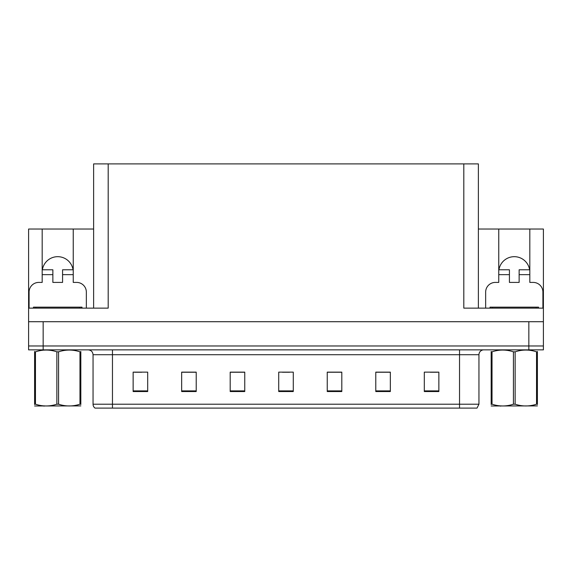 <?xml version="1.0" encoding="UTF-8"?>
<svg xmlns="http://www.w3.org/2000/svg" width="572" height="572" viewBox="0 0 572 572"><rect width="100%" height="100%" fill="white"/><g stroke="black" fill="none" stroke-linecap="round" stroke-linejoin="round"><path stroke-width="0.86" d="M529.622 269.791A15.53 15.53 0 0 0 498.941 269.791M42.378 269.791A15.53 15.53 0 0 1 73.059 269.791M93.629 308.129L93.629 163.899L463.813 163.899L463.813 308.129L543.4 308.129L543.4 321.714L28.6 321.714L28.6 345.981L43.157 345.981L28.6 345.981L28.6 349.864L43.157 349.864L43.157 345.981L528.843 345.981L43.157 345.981L43.157 321.714M29.086 308.129L29.086 292.113A9.703 9.703 0 0 1 38.789 282.411L42.185 282.411L42.185 274.646L52.867 274.646L52.867 269.791L42.185 269.791L42.185 229.029L28.6 229.029L28.6 308.129L108.187 308.129L108.187 163.899M28.6 308.129L28.6 321.714M43.157 349.864L543.4 349.864L543.4 345.981L528.843 345.981L543.4 345.981L543.4 321.714M485.649 308.129L485.649 292.113A9.703 9.703 0 0 1 495.359 282.411L498.755 282.411L498.755 274.646L509.43 274.646L509.43 282.411L519.133 282.411L519.133 274.646L529.815 274.646L529.815 229.029L543.4 229.029L543.4 308.129M463.813 163.899L478.371 163.899L478.371 308.129M478.371 229.029L498.755 229.029L498.755 274.646M52.867 274.646L52.867 282.411L62.57 282.411L62.57 274.646L73.245 274.646L73.245 229.029L93.629 229.029M42.185 229.029L73.245 229.029M529.815 229.029L498.755 229.029M478.95 404.218L477.012 408.101L459.538 408.101L459.538 404.218L478.95 404.218L478.95 354.719A4.855 4.855 0 0 1 483.805 349.864M459.538 408.101L94.988 408.101A4.855 4.855 0 0 1 93.05 404.218L93.05 354.719C92.757 351.773 91.141 350.15 88.195 349.864M438.867 391.548L438.867 372.136L424.31 372.136L424.31 391.548L438.867 391.548M390.34 391.548L390.34 372.136L375.783 372.136L375.783 391.548L390.34 391.548M341.806 391.548L341.806 372.136L327.248 372.136L327.248 391.548L341.806 391.548M147.69 391.548L147.69 372.136L133.133 372.136L133.133 391.548L147.69 391.548M196.217 391.548L196.217 372.136L181.66 372.136L181.66 391.548L196.217 391.548M244.752 391.548L244.752 372.136L230.194 372.136L230.194 391.548L244.752 391.548M293.279 391.548L293.279 372.136L278.721 372.136L278.721 391.548L293.279 391.548M450.707 408.101L121.293 408.101M389.904 372.236L383.74 372.236M376.462 372.236L390.34 372.236M430.23 372.236L437.508 372.236M242.035 372.236L235.871 372.236M181.66 372.236L195.538 372.236M188.26 372.236L182.096 372.236M134.492 372.236L141.77 372.236M336.129 372.236L329.965 372.236M282.361 372.236L289.639 372.236M244.752 372.236L230.194 372.236M341.806 372.236L327.248 372.236M73.245 274.646L73.245 282.411L76.641 282.411A9.703 9.703 0 0 1 86.351 292.113L86.351 308.129M73.245 269.791L62.57 269.791L62.57 274.646M42.185 269.791L42.185 274.646M509.43 274.646L509.43 269.791L498.755 269.791M529.815 274.646L529.815 282.411L533.211 282.411A9.703 9.703 0 0 1 542.914 292.113L542.914 308.129M529.815 269.791L519.133 269.791L519.133 274.646M33.455 308.129L33.455 307.157L81.982 307.157L81.982 308.129M538.545 307.157L538.545 308.129L538.545 307.157L490.018 307.157L490.018 308.129M80.831 405.906L34.606 405.984M80.831 404.518L80.831 404.197C80.831 406.549 80.831 406.549 80.831 404.197L79.973 404.197L79.973 351.823C72.866 349.478 65.737 349.478 58.573 351.823L56.857 351.823C49.757 349.478 42.628 349.478 35.464 351.823L34.606 351.823C34.606 349.478 34.606 349.478 34.606 351.823L34.606 351.508M58.573 351.823L58.573 404.197C65.68 406.549 72.808 406.549 79.973 404.197M58.573 404.197L56.857 404.197L56.857 351.823M80.831 351.508L80.831 351.823C80.831 349.478 80.831 349.478 80.831 351.823L79.973 351.823M80.831 351.823L80.831 404.197M35.464 351.823L35.464 404.197L34.606 404.197L34.606 351.823M35.464 404.197C42.564 406.549 49.7 406.549 56.857 404.197M34.606 404.197C34.606 406.549 34.606 406.549 34.606 404.197L34.606 404.518M537.394 405.906L491.169 405.984M537.394 404.518L537.394 404.197C537.394 406.549 537.394 406.549 537.394 404.197L536.536 404.197L536.536 351.823C529.436 349.478 522.3 349.478 515.143 351.823L513.427 351.823C506.32 349.478 499.192 349.478 492.027 351.823L491.169 351.823C491.169 349.478 491.169 349.478 491.169 351.823L491.169 351.508M515.143 351.823L515.143 404.197C522.243 406.549 529.372 406.549 536.536 404.197M515.143 404.197L513.427 404.197L513.427 351.823M537.394 351.508L537.394 351.823C537.394 349.478 537.394 349.478 537.394 351.823L536.536 351.823M537.394 351.823L537.394 404.197M492.027 351.823L492.027 404.197L491.169 404.197L491.169 351.823M492.027 404.197C499.134 406.549 506.263 406.549 513.427 404.197M491.169 404.197C491.169 406.549 491.169 406.549 491.169 404.197L491.169 404.518M528.843 321.714L528.843 349.864M459.538 349.864L459.538 354.719L93.05 354.719M478.95 354.719L459.538 354.719L459.538 404.218L112.462 404.218L112.462 408.101M93.05 404.218L112.462 404.218L112.462 349.864M293.279 390.876L278.721 390.876M244.752 390.876L230.194 390.876M196.217 390.876L181.66 390.876M147.69 390.876L133.133 390.876M341.806 390.876L327.248 390.876M390.34 390.876L375.783 390.876M438.867 390.876L424.31 390.876M79.558 307.157L79.558 308.129M35.879 307.157L35.879 308.129M536.121 307.157L536.121 308.129M492.442 307.157L492.442 308.129M44.573 405.848L44.03 406.156M501.136 405.848L500.6 406.156"/></g></svg>
